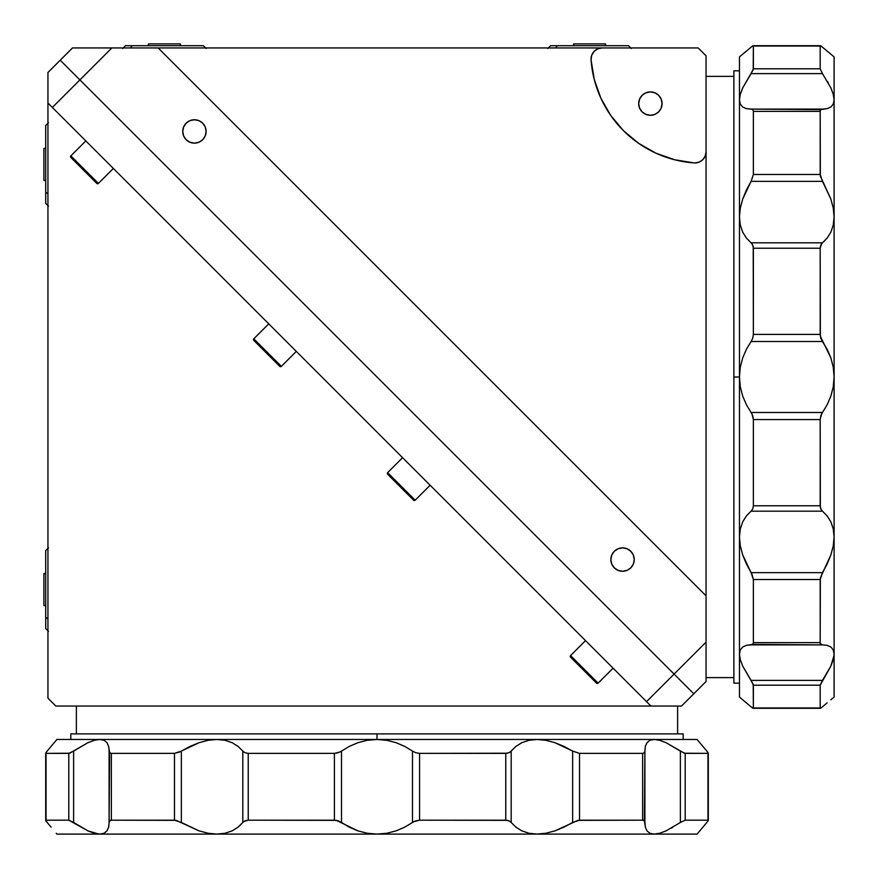 <?xml version="1.0" encoding="UTF-8"?>
<svg xmlns="http://www.w3.org/2000/svg" width="878" height="878" viewBox="0 0 878 878"><rect width="100%" height="100%" fill="white"/><g stroke="black" fill="none" stroke-linecap="round" stroke-linejoin="round"><path stroke-width="1.32" d="M43.9 180.429L45.711 180.429L43.9 180.429L43.9 148.415L43.9 180.429M45.711 148.415L43.9 148.415L45.711 148.415M98.402 183.425A1.108 1.108 0 0 1 96.821 183.425L96.821 183.425A1.108 1.108 0 0 0 98.402 183.425L113.361 168.466L98.402 183.425L70.844 155.878L85.803 140.919L70.844 155.878L98.402 183.425M96.58 183.184L70.844 157.447A1.108 1.108 0 0 1 70.844 155.878A1.108 1.108 0 0 0 70.844 157.447L96.821 183.425M281.344 366.367A1.108 1.108 0 0 1 279.764 366.367L279.764 366.367A1.108 1.108 0 0 0 281.344 366.367L296.303 351.409L281.344 366.367L253.786 338.809L268.745 323.85L253.786 338.809L281.344 366.367M279.511 366.115L253.786 340.39A1.108 1.108 0 0 1 253.786 338.809A1.108 1.108 0 0 0 253.786 340.39L279.764 366.367M415.184 500.208A1.108 1.108 0 0 1 413.604 500.208L387.626 474.23A1.108 1.108 0 0 1 387.626 472.649L402.585 457.69L387.626 472.649L415.184 500.208L430.143 485.249L415.184 500.208L387.626 472.649A1.108 1.108 0 0 0 387.626 474.23L413.604 500.208A1.108 1.108 0 0 0 415.184 500.208M598.116 683.15L570.568 655.592A1.108 1.108 0 0 0 570.568 657.172L596.546 683.15A1.108 1.108 0 0 0 598.116 683.15L613.074 668.191L598.116 683.15A1.108 1.108 0 0 1 596.546 683.15L570.568 657.172A1.108 1.108 0 0 1 570.568 655.592L598.116 683.15M585.527 640.633L570.568 655.592L585.527 640.633M70.811 733.887L683.183 733.887L376.991 733.887L376.991 739.463L376.991 733.887L70.811 733.887L70.811 739.463M76.375 706.055L76.375 733.887L76.375 706.055M677.618 733.887L677.618 706.055L677.618 733.887M47.939 79.13L47.939 698.186L55.808 706.055L678.496 706.055M681.504 706.055L706.055 681.504L706.055 151.817A11.14 11.14 0 0 1 694.926 162.957L699.184 162.112L702.795 159.697L705.21 156.086L706.055 151.817L706.055 55.808L698.186 47.939L72.49 47.939L60.22 60.22L79.898 79.898L52.34 107.456L47.939 103.044L47.939 698.186L55.808 706.055L681.504 706.055L693.774 693.774L674.095 674.095L646.537 701.654L650.949 706.055L52.34 107.456L79.898 79.898L60.22 60.22L47.939 72.49L47.939 103.044L646.537 701.654L674.095 674.095L693.774 693.774L706.055 681.504L706.055 642.136L674.095 674.095L706.055 642.136L706.055 595.833L158.161 47.939L111.857 47.939L79.898 79.898L674.095 674.095L79.898 79.898L111.857 47.939L72.49 47.939L47.939 72.49M47.939 82.708L47.939 79.876M47.939 88.349L47.939 84.65M47.939 111.857L47.939 89.995M650.389 91.916A11.688 11.688 0 0 1 662.078 103.604A11.688 11.688 0 0 1 650.389 115.292A11.688 11.688 0 0 1 638.69 103.604A11.688 11.688 0 0 1 650.389 91.916L654.856 92.805L658.654 95.34L661.189 99.137L662.078 103.604L661.189 108.082L658.654 111.868L654.856 114.403L650.389 115.292L645.912 114.403L642.114 111.868L639.59 108.082L638.69 103.604L639.59 99.137L642.114 95.34L645.912 92.805L650.389 91.916M622.546 547.872A11.688 11.688 0 0 1 634.245 559.571A11.688 11.688 0 0 1 622.546 571.26A11.688 11.688 0 0 1 610.858 559.571A11.688 11.688 0 0 1 622.546 547.872L627.024 548.761L630.821 551.296L633.356 555.094L634.245 559.571L633.356 564.038L630.821 567.836L627.024 570.371L622.546 571.26L618.079 570.371L614.282 567.836L611.746 564.038L610.858 559.571L611.746 555.094L614.282 551.296L618.079 548.761L622.546 547.872M194.422 119.748A11.688 11.688 0 0 1 206.121 131.448A11.688 11.688 0 0 1 194.422 143.136A11.688 11.688 0 0 1 182.734 131.448A11.688 11.688 0 0 1 194.422 119.748L198.9 120.637L202.697 123.172L205.232 126.97L206.121 131.448L205.232 135.914L202.697 139.712L198.9 142.247L194.422 143.136L189.955 142.247L186.158 139.712L183.623 135.914L182.734 131.448L183.623 126.97L186.158 123.172L189.955 120.637L194.422 119.748M706.055 76.375L733.887 76.375L706.055 76.375M733.887 677.618L706.055 677.618L733.887 677.618M733.887 683.183L733.887 70.811L733.887 376.991L739.463 376.991L733.887 376.991L733.887 683.183L739.463 683.183M96.756 47.939L103.044 47.939M88.349 47.939L90.335 47.939M82.708 47.939L84.65 47.939M78.318 47.939L79.876 47.939M75.113 47.939L76.166 47.939M73.05 47.939L74.696 47.939M706.055 679.298L706.055 680.944M706.055 677.827L706.055 678.881M591.07 59.869A11.14 11.14 0 0 1 602.176 47.939L597.731 48.861L594.022 51.484L591.673 55.369L591.07 59.869L594.252 79.448L600.848 98.149L610.671 115.38L623.391 130.602L638.613 143.323L655.844 153.145L674.545 159.741L694.125 162.924A111.341 111.341 0 0 1 591.07 59.869M694.926 162.957A11.14 11.14 0 0 1 694.125 162.924A11.14 11.14 0 0 0 694.926 162.957M706.055 55.808L698.186 47.939L158.161 47.939L706.055 595.833L706.055 55.808M705.846 153.99L705.21 156.086M702.795 159.697L701.105 161.08M591.048 58.727L591.135 57.586M593.287 52.362L594.022 51.484M708.129 752.742L706.834 751.085L708.294 753.379L685.202 753.379L685.202 820.184L680.384 822.466L685.202 820.184L685.202 753.379L680.384 751.085L680.384 822.466L666.117 830.851L659.718 833.255L654.22 834.1L56.894 834.1L697.099 834.1L706.867 822.423M697.801 833.255L699.788 830.851L697.099 834.1L697.801 833.255L697.099 834.1L654.22 834.1L650.005 833.299L647.086 830.994L645.418 827.438L644.386 820.82L644.891 750.613L645.418 746.124L647.075 742.568L650.005 740.264L654.22 739.463L56.894 739.463L47.127 751.14M706.834 751.096L697.099 739.463L654.22 739.463L659.718 740.308L666.106 742.711L684.291 753.214L708.294 753.379L708.294 820.184L706.834 822.466L708.129 820.82M98.643 834.056L87.888 830.851L73.609 822.466L73.609 751.085L68.791 753.379L68.791 820.184L73.609 822.466L73.609 751.085L87.877 742.711L94.286 740.297L99.774 739.463L104.076 740.308L107.017 742.711L108.652 746.421L109.607 752.742L109.091 822.466L109.618 820.82L111.374 820.184L111.374 753.379L109.607 752.742L111.374 753.379L111.374 820.184L174.47 820.184L181.351 822.466L181.351 751.085L174.47 753.379L174.47 820.184L174.47 753.379L111.374 753.379L174.47 753.379L179.628 752.018L189.999 746.421L199.021 742.711L208.119 740.297L216.943 739.463L225.086 740.308L232.176 742.711L238.103 746.421L242.811 751.085L242.811 822.466L245.006 820.82L248.222 820.184L248.222 753.379L245.006 752.742L242.811 751.085L245.006 752.742L248.222 753.379L248.222 820.184L334.419 820.184L338.239 820.82L341.509 822.466L341.509 751.085L338.228 752.742L334.419 753.379L334.419 820.184L334.419 753.379L248.222 753.379L334.419 753.379L339.962 752.018L349.224 746.421L357.851 742.711L367.213 740.297L376.991 739.463L386.803 740.308L396.132 742.711L404.769 746.421L412.484 751.085L412.484 822.466L415.766 820.82L419.574 820.184L419.574 753.379L415.755 752.742L412.484 751.085L415.755 752.742L419.574 753.379L419.574 820.184L505.772 820.184L508.988 820.82L511.183 822.466L511.183 751.085L508.988 752.742L505.772 753.379L505.772 820.184L505.772 753.379L419.574 753.379L507.484 753.214L510.217 752.018L515.891 746.421L521.817 742.711L528.918 740.297L537.051 739.463L545.886 740.308L554.962 742.711L563.983 746.421L572.643 751.085L572.643 822.466L579.524 820.184L579.524 753.379L572.643 751.085L579.524 753.379L579.524 820.184L642.619 820.184L644.386 820.82L642.619 820.184L642.619 753.379L642.619 820.184L644.891 820.184L577.889 820.348L554.973 830.851L545.875 833.255L537.051 834.1L528.907 833.255L521.817 830.851L515.891 827.142L511.183 822.466L511.183 751.085L515.891 746.421L521.817 742.711L528.918 740.297L537.051 739.463L545.886 740.308L554.962 742.711L572.643 751.085L572.643 822.466L563.994 827.131L554.973 830.851L545.875 833.255L537.051 834.1L528.907 833.255L521.817 830.851L515.891 827.142L510.228 821.545L507.506 820.348L419.574 820.184L414.032 821.545L404.769 827.131L396.143 830.851L386.781 833.255L376.991 834.1L367.191 833.255L357.862 830.851L349.224 827.142L341.509 822.466L341.509 751.085L349.224 746.421L357.851 742.711L367.213 740.297L376.991 739.463L386.803 740.308L396.132 742.711L404.769 746.421L412.484 751.085L412.484 822.466L404.769 827.131L396.143 830.851L386.781 833.255L376.991 834.1L367.191 833.255L357.862 830.851L336.373 820.348L248.222 820.184L243.777 821.545L238.103 827.131L232.176 830.851L225.075 833.255L216.943 834.1L208.108 833.255L199.032 830.851L181.351 822.466L181.351 751.085L199.021 742.711L208.119 740.297L216.943 739.463L225.086 740.308L232.176 742.711L238.103 746.421L242.811 751.085L242.811 822.466L238.103 827.131L232.176 830.851L225.075 833.255L216.943 834.1L208.108 833.255L199.032 830.851L176.127 820.348L109.102 820.184L111.374 820.184L109.212 821.545L108.652 827.131L107.017 830.851L104.076 833.255L99.774 834.1L94.275 833.255L87.888 830.851L68.791 820.184L68.791 753.379L45.7 753.379L47.16 751.085L45.865 752.742M46.029 752.501L46.029 821.051M45.865 820.82L47.16 822.466L45.7 820.184L45.7 753.379L45.7 820.184L68.791 820.184L45.7 820.184L45.865 820.82L45.7 820.184M45.7 753.379L69.691 753.214L87.877 742.711L94.286 740.297L99.774 739.463L104.076 740.308M109.091 751.239L109.091 822.313M644.902 822.313L644.902 751.239M644.375 752.742L642.619 753.379L579.524 753.379L642.619 753.379L644.375 752.742L644.902 751.085L644.375 752.742M644.902 751.085L645.418 746.124L647.075 742.568L650.005 740.264L654.22 739.463L659.718 740.308L666.106 742.711L680.384 751.085L680.384 822.466L666.117 830.851M708.294 820.184L685.202 820.184L708.294 820.184L708.294 753.379M697.79 740.297L699.788 742.711L697.099 739.463L56.894 739.463L47.16 751.085M702.883 746.421L699.788 742.711L702.883 746.421M707.964 821.051L707.964 752.501M702.883 827.142L706.834 822.466L702.883 827.142M659.949 833.189L654.22 834.1L650.005 833.299L647.086 830.994L645.418 827.438L644.902 822.466M104.076 833.255L99.774 834.1L94.275 833.255M108.652 827.131L109.102 822.916M108.652 746.421L109.102 750.613M56.203 833.255L56.894 834.1M51.111 827.131L47.16 822.466L51.111 827.131M671.286 828.195L672.581 827.449M752.742 45.865L751.085 47.16L753.379 45.7L753.379 68.791L820.184 68.791L822.466 73.609L820.184 68.791L753.379 68.791L751.085 73.609L822.466 73.609L830.851 87.877L833.255 94.286L830.851 87.888M751.096 47.16L739.463 56.894L739.463 99.774L740.308 94.275L742.711 87.888L751.085 73.609L822.466 73.609L830.851 87.877L833.255 94.286L834.1 99.774L834.1 56.894L833.255 56.192L834.1 56.894L834.1 99.774L833.299 103.988L830.994 106.907L827.438 108.576L820.82 109.607L750.613 109.102L746.124 108.576L742.568 106.918L740.264 103.988L739.463 99.774L739.463 697.099L751.14 706.867M833.255 56.192L822.423 47.127M834.056 655.35L830.851 666.106L822.466 680.384L751.085 680.384L753.379 685.202L820.184 685.202L822.466 680.384L751.085 680.384L742.711 666.117L740.297 659.707L739.463 654.22L740.308 649.918L742.711 646.976L746.421 645.341L752.742 644.386L822.466 644.902L820.82 644.375L820.184 642.619L753.379 642.619L752.742 644.386L753.379 642.619L820.184 642.619L820.184 579.524L822.466 572.643L751.085 572.643L753.379 579.524L820.184 579.524L753.379 579.524L753.379 642.619L753.379 579.524L752.018 574.366L746.421 563.994L742.711 554.973L740.297 545.875L739.463 537.051L740.308 528.907L742.711 521.817L746.421 515.891L751.085 511.183L822.466 511.183L820.82 508.988L820.184 505.772L753.379 505.772L752.742 508.988L751.085 511.183L752.742 508.988L753.379 505.772L820.184 505.772L820.184 419.574L820.82 415.755L822.466 412.484L751.085 412.484L752.742 415.766L753.379 419.574L820.184 419.574L753.379 419.574L753.379 505.772L753.379 419.574L752.018 414.032L746.421 404.769L742.711 396.143L740.297 386.781L739.463 376.991L740.308 367.191L742.711 357.862L746.421 349.224L751.085 341.509L822.466 341.509L820.82 338.228L820.184 334.419L753.379 334.419L752.742 338.239L751.085 341.509L752.742 338.239L753.379 334.419L820.184 334.419L820.184 248.222L820.82 245.006L822.466 242.811L751.085 242.811L752.742 245.006L753.379 248.222L820.184 248.222L753.379 248.222L753.379 334.419L753.214 246.509L752.018 243.777L746.421 238.103L742.711 232.176L740.297 225.075L739.463 216.943L740.308 208.108L742.711 199.032L746.421 190.01L751.085 181.351L822.466 181.351L820.184 174.47L753.379 174.47L751.085 181.351L753.379 174.47L820.184 174.47L820.184 111.374L820.82 109.607L820.184 111.374L753.379 111.374L820.184 111.374L820.184 109.102L820.348 176.105L830.851 199.021L833.255 208.119L834.1 216.943L834.1 697.099L834.1 99.774L834.1 216.943L833.255 225.086L830.851 232.176L827.142 238.103L822.466 242.811L751.085 242.811L746.421 238.103L742.711 232.176L740.297 225.075L739.463 216.943L740.308 208.108L742.711 199.032L751.085 181.351L822.466 181.351L830.851 199.021L833.255 208.119L834.1 216.943L833.255 225.086L830.851 232.176L827.142 238.103L821.545 243.766L820.184 248.222L820.348 336.351L830.851 357.851L833.255 367.213L834.1 376.991L833.255 386.803L830.851 396.132L827.142 404.769L822.466 412.484L751.085 412.484L746.421 404.769L742.711 396.143L740.297 386.781L739.463 376.991L740.308 367.191L742.711 357.862L746.421 349.224L751.085 341.509L822.466 341.509L827.131 349.224L830.851 357.851L833.255 367.213L834.1 376.991L833.255 386.803L830.851 396.132L827.142 404.769L821.545 414.021L820.184 419.574L820.348 507.484L821.545 510.217L827.131 515.891L830.851 521.817L833.255 528.918L834.1 537.051L833.255 545.886L830.851 554.962L827.142 563.983L822.466 572.643L751.085 572.643L742.711 554.973L740.297 545.875L739.463 537.051L740.308 528.907L742.711 521.817L746.421 515.891L751.085 511.183L822.466 511.183L827.131 515.891L830.851 521.817L833.255 528.918L834.1 537.051L833.255 545.886L830.851 554.962L820.348 577.867L820.184 644.891L820.184 642.619L821.545 644.781L827.131 645.341L830.851 646.976L833.255 649.918L834.1 654.22L833.255 659.718L830.851 666.106L820.184 685.202L753.379 685.202L753.379 708.294L751.085 706.834L752.742 708.129M752.501 707.964L821.051 707.964M820.82 708.129L822.466 706.834L820.184 708.294L753.379 708.294L820.184 708.294L820.184 685.202L820.184 708.294L820.82 708.129L820.184 708.294M753.379 708.294L753.214 684.302L742.711 666.117L740.297 659.707L739.463 654.22L740.308 649.918M751.239 644.902L822.313 644.902M822.313 109.091L751.239 109.091M752.742 109.618L753.379 111.374L753.379 174.47L753.379 111.374L752.742 109.618L751.085 109.091L752.742 109.618M751.085 109.091L746.124 108.576L742.568 106.918L740.264 103.988L739.463 99.774L740.308 94.275L742.711 87.888L753.214 69.702L753.379 45.7L820.184 45.7L822.466 47.16L820.82 45.865M820.184 45.7L820.184 68.791L820.184 45.7L753.379 45.7M742.711 54.206L746.421 51.111L742.711 54.206M739.463 56.894L740.308 56.192L739.463 56.894L739.463 697.099L751.085 706.834M821.051 46.029L752.501 46.029M827.142 51.111L822.466 47.16L827.142 51.111M833.189 94.045L834.1 99.774L833.299 103.988L830.994 106.907L827.438 108.576L822.466 109.091M833.255 649.918L834.1 654.22L833.255 659.718M827.131 645.341L822.916 644.891M746.421 645.341L750.613 644.891M833.255 697.79L830.851 699.788L833.255 697.79M827.131 702.883L822.466 706.834L827.131 702.883M828.195 82.708L827.449 81.413M48.488 122.668L45.711 125.455L45.711 192.205L47.939 193.786L45.711 192.205L45.711 203.4L48.488 206.176M45.711 125.455L45.711 203.389M47.939 618.935L45.711 617.344L45.711 628.538L45.711 617.344L47.939 618.935M45.711 550.594L45.711 617.344L45.711 550.605L48.488 547.817M43.9 605.579L45.711 605.579L43.9 605.579L43.9 573.564L43.9 605.579M45.711 573.564L43.9 573.564L45.711 573.564M203.389 45.711L132.227 45.711L130.394 47.939L132.227 45.711L125.455 45.711L203.4 45.711L206.176 48.488L203.4 45.711M557.376 45.711L555.533 47.939L557.376 45.711L550.594 45.711L628.538 45.711L557.376 45.711M148.415 43.9L148.415 45.711L148.415 43.9L180.429 43.9L148.415 43.9M180.429 45.711L180.429 43.9L180.429 45.711M573.564 43.9L573.564 45.711L573.564 43.9L605.579 43.9L573.564 43.9M605.579 45.711L605.579 43.9L605.579 45.711M683.183 733.887L683.183 739.463M733.887 70.811L739.463 70.811M48.488 631.326L45.711 628.538M122.668 48.488L125.455 45.711M631.326 48.488L628.538 45.711L631.326 48.488M547.817 48.488L550.594 45.711"/></g></svg>
